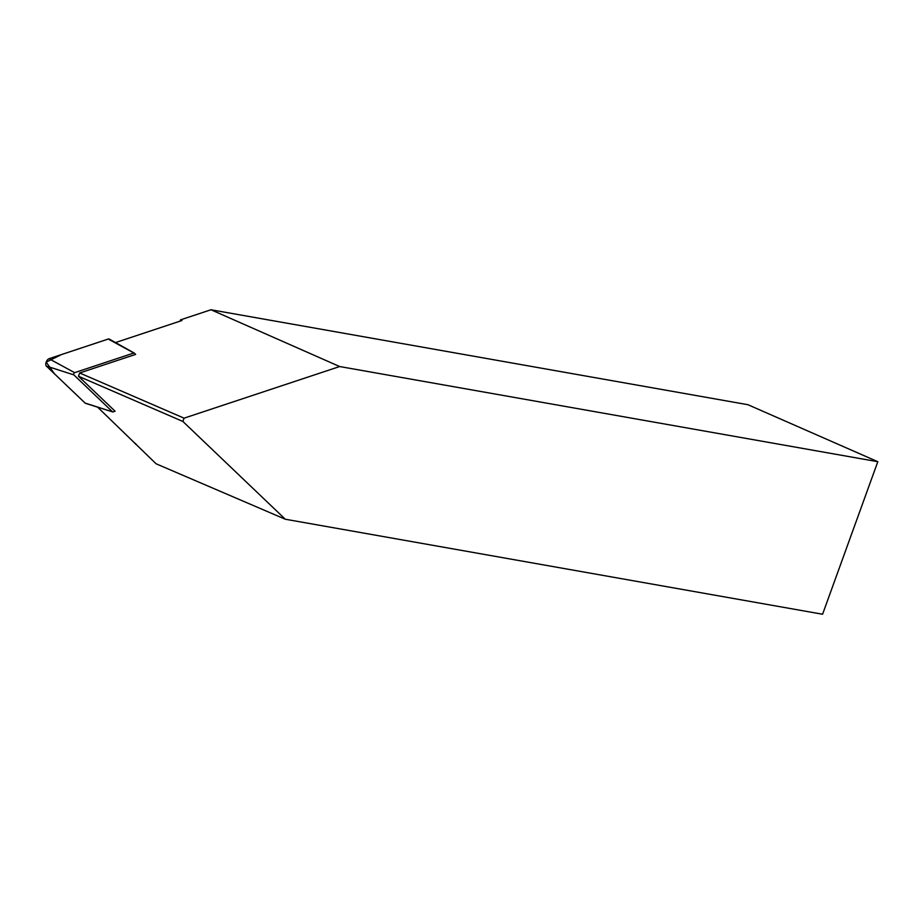 <?xml version="1.0" encoding="UTF-8"?>
<svg xmlns="http://www.w3.org/2000/svg" width="924" height="924" viewBox="0 0 924 924"><rect width="100%" height="100%" fill="white"/><g stroke="black" fill="none" stroke-linecap="round" stroke-linejoin="round"><path stroke-width="1.39" d="M97.586 407.137L156.11 463.79L285.285 519.23L182.883 421.459L78.482 376.264L115.084 411.215L112.947 411.919A1.236 0.624 113.4 0 1 112.693 411.931L85.516 403.314A4.123 2.091 -66.6 0 1 85.089 403.06L46.339 366.066A4.123 2.091 -66.6 0 1 46.2 362.127A4.123 2.091 -66.6 0 1 49.007 358.708L108.258 339.039A4.123 2.091 -66.6 0 1 109.298 339.096A4.123 2.091 -66.6 0 1 109.529 339.27L134.107 352.98M49.007 358.708L74.613 372.661L133.865 353.003A1.236 0.624 113.4 0 1 134.176 353.014A1.236 0.624 113.4 0 1 134.246 353.06L135.643 354.4L79.672 372.973L184.072 418.168L339.662 366.539L877.8 461.7L822.579 614.241L285.285 519.23M180.007 321.171L180.48 319.877L210.972 309.759L339.662 366.539M180.48 319.877L181.959 320.524L115.5 342.573M78.482 376.264L79.672 372.973M184.072 418.168L182.883 421.459M135.505 444.121L135.713 443.543M877.8 461.7L747.955 404.712L210.972 309.759M74.613 372.661A1.236 0.624 113.4 0 0 73.77 373.689A1.236 0.624 113.4 0 0 73.816 374.867L112.566 411.861A1.236 0.624 113.4 0 0 112.693 411.931M133.865 353.003L108.258 339.039L61.515 354.55L46.2 362.127L54.528 373.873L85.089 403.06L112.566 411.861M73.816 374.867L46.339 366.066M134.176 353.014L109.298 339.096"/></g></svg>
